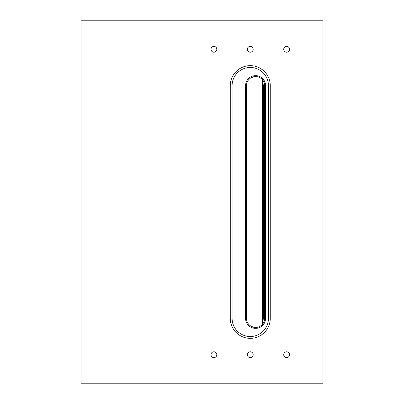 <?xml version="1.0" encoding="UTF-8"?>
<svg xmlns="http://www.w3.org/2000/svg" width="404" height="404" viewBox="0 0 404 404"><rect width="100%" height="100%" fill="white"/><g stroke="black" fill="none" stroke-linecap="round" stroke-linejoin="round"><path stroke-width="0.61" d="M213.908 46.379A2.909 2.909 0 0 0 210.999 49.288A2.909 2.909 0 0 0 213.908 52.197A2.909 2.909 0 0 0 216.817 49.288A2.909 2.909 0 0 0 213.908 46.379M213.908 351.803A2.909 2.909 0 0 0 210.999 354.712A2.909 2.909 0 0 0 213.908 357.621A2.909 2.909 0 0 0 216.817 354.712A2.909 2.909 0 0 0 213.908 351.803M286.628 351.803A2.909 2.909 0 0 0 283.719 354.712A2.909 2.909 0 0 0 286.628 357.621A2.909 2.909 0 0 0 289.537 354.712A2.909 2.909 0 0 0 286.628 351.803M286.628 46.379A2.909 2.909 0 0 0 283.719 49.288A2.909 2.909 0 0 0 286.628 52.197A2.909 2.909 0 0 0 289.537 49.288A2.909 2.909 0 0 0 286.628 46.379M250.268 46.379A2.909 2.909 0 0 0 247.359 49.288A2.909 2.909 0 0 0 250.268 52.197A2.909 2.909 0 0 0 253.177 49.288A2.909 2.909 0 0 0 250.268 46.379M250.268 351.803A2.909 2.909 0 0 0 247.359 354.712A2.909 2.909 0 0 0 250.268 357.621A2.909 2.909 0 0 0 253.177 354.712A2.909 2.909 0 0 0 250.268 351.803M177.548 20.2L81.012 20.2L81.012 383.8L322.988 383.8L322.988 20.2L177.548 20.2M251.616 77.467L255.575 76.558M245.576 318.352L246.485 318.352A9.09 9.09 0 0 0 255.575 327.442A9.09 9.09 0 0 0 264.665 318.352L264.665 85.648A9.09 9.09 0 0 0 255.575 76.558A9.09 9.09 0 0 0 246.485 85.648L246.485 318.352A9.09 9.09 0 0 0 255.575 327.442A9.09 9.09 0 0 0 264.665 318.352L265.574 318.352A9.999 9.999 0 0 1 255.575 328.351A9.999 9.999 0 0 1 245.576 318.352L245.576 85.648A9.999 9.999 0 0 1 255.575 75.649A9.999 9.999 0 0 1 265.574 85.648L265.574 318.352M255.575 327.442L251.616 326.533M270.266 85.648A19.998 19.998 0 0 0 250.268 65.65A19.998 19.998 0 0 0 230.27 85.648L230.27 318.352A19.998 19.998 0 0 0 250.268 338.35A19.998 19.998 0 0 0 270.266 318.352L270.266 85.648M232.088 85.648L232.088 318.352A18.18 18.18 0 0 0 250.268 336.532A18.18 18.18 0 0 0 268.448 318.352L268.448 85.648A18.18 18.18 0 0 0 250.268 67.468A18.18 18.18 0 0 0 232.088 85.648M262.449 324.301L262.449 322.331L263.484 318.352L263.484 85.648L262.449 81.669L262.449 79.699M262.449 322.331L262.449 81.669M263.484 85.648L264.665 85.648A9.09 9.09 0 0 0 255.575 76.558A9.09 9.09 0 0 0 246.485 85.648L245.576 85.648M264.665 85.648L265.574 85.648M263.484 318.352L264.665 318.352"/></g></svg>
